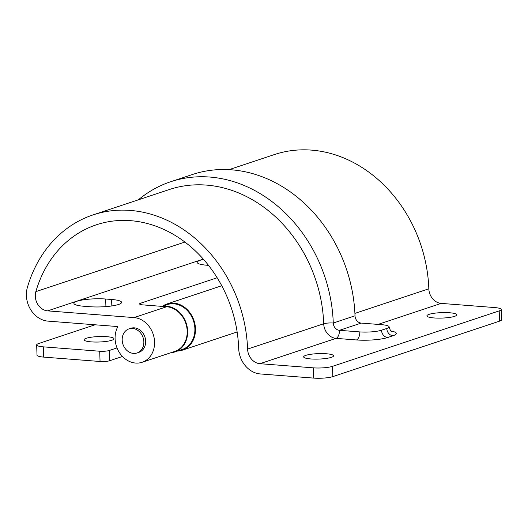 <?xml version="1.0" encoding="UTF-8"?>
<svg xmlns="http://www.w3.org/2000/svg" width="528" height="528" viewBox="0 0 528 528"><rect width="100%" height="100%" fill="white"/><g stroke="black" fill="none" stroke-linecap="round" stroke-linejoin="round"><path stroke-width="0.79" d="M91.232 341.873A14.962 2.726 178 0 1 84.077 339.801A14.962 2.726 178 0 1 91.667 337.148A14.962 2.726 178 0 1 106.821 336.686A14.962 2.726 178 0 1 113.975 338.758A14.962 2.726 178 0 1 106.379 341.405A14.962 2.726 178 0 1 91.232 341.873M43.679 357.106L100.056 361.489L99.7 351.232L43.322 346.85L43.679 357.106A13.919 2.541 178 0 1 37.019 355.179L36.663 344.923A13.919 2.541 -2 0 0 43.322 346.85M162.65 306.141A24.354 20.354 71.6 0 1 167.013 303.956A24.354 20.354 71.6 0 1 194.014 320.635A24.354 20.354 71.6 0 1 182.391 350.17A24.354 20.354 71.6 0 1 177.586 351.034M36.663 344.923A13.919 2.541 -2 0 1 38.702 343.517L95 324.786M99.7 351.232A6.956 1.267 -2 0 0 109.256 350.486L117.018 347.906M122.47 356.466L109.619 360.743A6.956 1.267 178 0 1 100.056 361.489M118.523 304.484A20.876 3.808 178 0 1 89.846 306.715L83.912 306.26A20.876 3.808 178 0 1 73.927 303.369A20.876 3.808 178 0 1 84.52 299.666A20.876 3.808 178 0 1 105.659 299.02L111.593 299.482A20.876 3.808 178 0 1 121.585 302.372A20.876 3.808 178 0 1 118.523 304.484M326.396 353.76A14.962 2.726 -2 0 0 311.249 354.222A14.962 2.726 -2 0 0 303.653 356.875A14.962 2.726 -2 0 0 310.807 358.948A14.962 2.726 -2 0 0 325.961 358.479A14.962 2.726 -2 0 0 333.551 355.832A14.962 2.726 -2 0 0 326.396 353.76M449.638 312.761A14.962 2.726 -2 0 0 434.491 313.223A14.962 2.726 -2 0 0 426.895 315.876A14.962 2.726 -2 0 0 434.056 317.948A14.962 2.726 -2 0 0 449.203 317.48A14.962 2.726 -2 0 0 456.799 314.833A14.962 2.726 -2 0 0 449.638 312.761M35.303 296.281A13.919 11.629 71.6 0 1 35.858 291.634A121.763 101.772 71.6 0 1 96.393 224.789A121.763 101.772 71.6 0 1 238.682 348.401A24.354 20.354 -108.4 0 0 260.291 373.949L313.698 378.101L313.342 367.844L259.934 363.693A13.919 11.629 71.6 0 1 247.586 349.094A132.205 110.497 -108.4 0 0 93.1 214.883A132.205 110.497 -108.4 0 0 27.377 287.463A24.354 20.354 -108.4 0 0 26.4 295.588A24.354 20.354 -108.4 0 0 48.008 321.13L117.896 326.568A23.133 19.338 -108.4 0 0 115.097 338.791A23.133 19.338 -108.4 0 0 142.131 362.281A23.133 19.338 -108.4 0 0 154.559 341.86A23.133 19.338 -108.4 0 0 134.033 317.592L47.645 310.873A13.919 11.629 71.6 0 1 35.303 296.281M137.023 352.981L138.838 352.374A12.698 10.613 -108.4 0 0 145.662 341.167A12.698 10.613 -108.4 0 0 130.819 328.277L129.01 328.878A12.698 10.613 -108.4 0 0 122.417 342.203A12.698 10.613 -108.4 0 0 133.452 353.41A12.698 10.613 -108.4 0 0 137.023 352.981A12.698 10.613 -108.4 0 0 143.616 339.656A12.698 10.613 -108.4 0 0 132.581 328.449A12.698 10.613 -108.4 0 0 129.01 328.878M134.033 317.592L166.657 306.742A23.133 19.338 71.6 0 1 187.183 331.01A23.133 19.338 71.6 0 1 174.755 351.424L142.131 362.281M313.342 367.844A13.919 2.541 -2 0 0 332.462 366.359L499.204 310.886A13.919 2.541 -2 0 0 501.244 309.481A13.919 2.541 -2 0 0 494.584 307.553L441.17 303.395A13.919 11.629 71.6 0 1 428.828 288.803A132.205 110.497 -108.4 0 0 274.336 154.585L229.053 169.653M208.507 265.36L207.154 265.254A20.876 3.808 178 0 1 197.168 262.37A20.876 3.808 178 0 1 203.544 259.387M166.657 306.742L142.923 304.894A6.956 1.267 178 0 1 139.59 303.93A6.956 1.267 178 0 1 140.613 303.224L217.166 277.761M501.244 309.481L501.6 319.73A13.919 2.541 178 0 1 499.561 321.143L499.204 310.886M332.462 366.359L332.818 376.616L499.561 321.143M332.818 376.616A13.919 2.541 178 0 1 313.698 378.101M170.65 181.751A139.161 116.312 -108.4 0 1 333.267 323.024A6.956 5.815 71.6 0 0 339.438 330.323L359.792 331.907A15.794 2.878 -2 0 0 381.493 330.218L386.786 328.456A15.794 2.878 -2 0 0 389.103 326.858A15.794 2.878 -2 0 0 381.546 324.674L361.185 323.09A6.956 5.815 71.6 0 1 355.014 315.79A139.161 116.312 -108.4 0 0 192.397 174.517L170.65 181.751A139.161 116.312 -108.4 0 0 138.382 199.815M170.834 352.73A23.654 19.774 -108.4 0 0 174.92 351.925L182.167 349.51A23.654 19.774 -108.4 0 0 194.878 328.634A23.654 19.774 -108.4 0 0 167.237 304.616L161.944 306.372M174.92 351.925A23.654 19.774 -108.4 0 0 187.631 331.043A23.654 19.774 -108.4 0 0 162.446 306.412M109.256 350.486L109.619 360.743M35.858 291.634L184.906 242.055M354.915 313.388L428.828 288.803M378.041 324.403L441.17 303.395M47.645 310.873L203.293 259.096M247.586 349.094L323.704 323.77A132.205 110.497 -108.4 0 0 169.217 189.559L93.1 214.883M390.925 330.983A22.75 4.151 178 0 1 392.957 335.755L387.664 337.517A22.75 4.151 178 0 1 356.407 339.953L336.052 338.369A13.919 11.629 71.6 0 1 323.704 323.77A6.956 1.267 -2 0 1 333.267 323.024L355.014 315.79M259.934 363.693L336.052 338.369A6.956 3.604 -85.6 0 0 339.438 330.323L361.185 323.09M140.613 303.224L140.659 304.564M105.659 299.02L105.923 306.616M111.593 299.482L111.824 305.95M359.792 331.907A6.956 3.604 -85.6 0 1 356.407 339.953M381.493 330.218A6.956 5.815 -108.4 0 0 387.664 337.517M392.957 335.755A6.956 5.815 71.6 0 1 386.786 328.456M182.391 350.17L237.138 331.96M167.013 303.956L221.76 285.74M389.103 326.858C390.133 330.218 391.01 331.789 391.736 331.571"/></g></svg>
